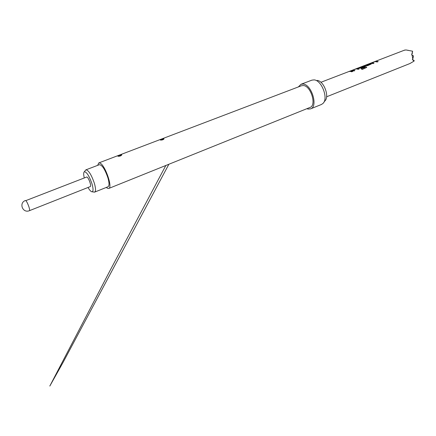 <?xml version="1.0" encoding="UTF-8"?>
<svg xmlns="http://www.w3.org/2000/svg" width="436" height="436" viewBox="0 0 436 436"><rect width="100%" height="100%" fill="white"/><g stroke="black" fill="none" stroke-linecap="round" stroke-linejoin="round"><path stroke-width="0.65" d="M85.401 170.4L85.957 169.827C88.628 170.28 91.44 174.798 94.405 183.382C95.8 188.396 95.893 191.3 94.677 192.096L93.882 192.053M94.677 192.096L108.068 186.728C109.36 185.905 109.332 183 107.981 178.024C105.076 169.517 102.226 165.07 99.43 164.677L85.957 169.827M88.039 187.48C89.723 190.39 91.091 191.829 92.138 191.791C93.38 191.295 93.337 188.668 92.018 183.91C89.216 175.877 86.644 171.833 84.301 171.773C83.505 172.46 83.478 174.444 84.219 177.725M86.895 176.951C88.753 177.801 91.713 186.335 90.247 186.603L29.457 210.664C29.812 210.375 29.632 209.1 28.912 206.833C27.833 203.737 26.803 201.666 25.828 200.625L86.895 176.951M163.909 138.79L163.98 138.893C163.309 139.76 162.116 140.152 160.404 140.065L160.339 140.038C160.764 139.378 161.93 138.953 163.838 138.757L163.756 139.269M121.709 154.884L121.758 154.96C121.006 155.914 119.753 156.344 117.987 156.241L117.927 156.202C118.516 155.467 119.758 155.014 121.649 154.845L121.693 154.987M106.313 187.431L107.343 188.216L108.76 188.456L310.012 107.436C316.803 105.441 310.999 85.979 303.434 85.532L301.51 85.734L98.77 162.933L97.669 165.348M108.76 188.456C112.919 187.671 105.136 165.059 100.008 163.097L98.77 162.933M306.868 108.706L308.11 109.071L310.606 108.858L321.452 104.477L323.005 103.414C328.608 98.492 321.703 80.208 314.111 79.892L311.92 80.137L300.982 84.284L298.344 86.938M310.606 108.858C318.296 106.602 311.707 84.535 303.145 84.061L300.982 84.284M323.746 102.438L324.885 100.95C329.796 96.623 323.785 80.709 317.125 80.42M348.936 71.515L350.282 71.362L351.754 71.804L352.757 71.417L351.285 70.975L348.936 71.515M351.819 70.534L353.89 70.975L354.888 70.594L352.942 70.12L356.272 68.861L358.234 69.302L359.226 68.921L357.149 68.485L351.819 70.534M358.267 68.06L361.264 68.136L364.087 67.046L363.172 66.719L360.381 67.793L359.237 67.711L362.561 66.441L365.172 67.231L361.27 68.795L362.153 69.488L366.698 67.427L366.376 66.888L363.531 66.032L358.267 68.06M363.869 65.776L367.635 65.678L371.418 63.95L369.069 63.776L368.104 64.147L369.99 64.097L366.85 65.302L363.869 65.776M370.932 63.187L373.031 63.596L373.995 63.225L371.984 62.806L375.113 61.596L377.227 61.983L378.186 61.612L376.077 61.209L370.932 63.187M404.27 50.254L405.949 49.949L412.603 51.197L411.639 54.914L412.145 55.072L412.761 59.143L412.347 59.59L414.096 61.073L409.911 63.547M408.254 50.429L407.905 50.189M412.189 53.873L412.603 51.197M414.096 61.073L414.2 60.631L413.11 59.912M412.761 59.143L413.497 55.993L412.145 55.072M352.67 71.45L349.934 71.128M349.966 71.21L349.552 71.368M354.8 70.627L352.931 70.141M359.133 68.953L357.149 68.485M357.166 68.566L351.994 70.338M352.026 70.419L351.705 70.545M366.671 67.542L366.376 66.888M366.365 66.959L363.531 66.032M363.548 66.114L358.425 67.869M358.452 67.945L358.147 68.065M363.995 67.084L363.172 66.719M363.183 66.801L360.381 67.793M360.261 67.885L359.259 67.711M365.155 67.367L361.335 68.839M371.418 63.95L371.08 63.716M371.091 63.792L369.069 63.776M369.096 63.858L368.731 63.994M369.995 64.174L366.85 65.302M366.736 65.395L364.839 65.4M364.872 65.482L364.496 65.623M373.903 63.264L372.006 62.811M378.094 61.65L376.077 61.209M376.094 61.291L371.058 63.013M371.085 63.089L370.807 63.198M84.301 171.773L85.794 169.915M165.833 165.478L110.521 269.661L49.813 386.062L62.888 362.747L168.863 164.263M160.366 140.049L163.985 138.893L160.366 140.049M117.982 156.235L121.758 154.965M117.971 156.235L121.764 154.954M320.901 82.284L404.793 50.047M326.586 96.797L409.824 63.58M25.473 200.489C18.525 202.893 22.727 213.618 29.457 210.664M92.138 191.791L94.498 192.145"/></g></svg>
